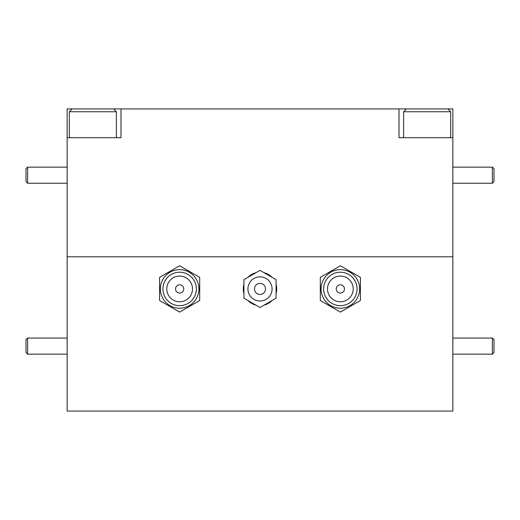 <?xml version="1.0" encoding="UTF-8"?>
<svg xmlns="http://www.w3.org/2000/svg" width="520" height="520" viewBox="0 0 520 520"><rect width="100%" height="100%" fill="white"/><g stroke="black" fill="none" stroke-linecap="round" stroke-linejoin="round"><path stroke-width="0.78" d="M399.009 108.927L399.009 137.728L452.855 137.728L452.855 108.927L72.157 108.927L69.329 111.755L116.383 111.755L116.383 137.728M27.619 354.14L26 352.515L26 339.684L27.619 338.065L27.619 354.14L67.145 354.14M254.469 288.932A5.532 5.532 0 0 0 260 294.457A5.532 5.532 0 0 0 265.531 288.932A5.532 5.532 0 0 0 260 283.4A5.532 5.532 0 0 0 254.469 288.932M272.084 288.932A12.084 12.084 0 0 0 260 276.842A12.084 12.084 0 0 0 247.917 288.932A12.084 12.084 0 0 0 260 301.015A12.084 12.084 0 0 0 272.084 288.932M276.075 279.65L260 270.374L243.925 279.65L243.925 298.207L260 307.489L276.075 298.207L276.075 279.65M198.926 288.932A19.286 19.286 0 0 0 179.641 269.646A19.286 19.286 0 0 0 160.355 288.932A19.286 19.286 0 0 0 179.641 308.217A19.286 19.286 0 0 0 198.926 288.932A19.286 19.286 0 0 1 179.641 308.217A19.286 19.286 0 0 1 160.355 288.932M175.526 288.932A4.115 4.115 0 0 0 179.641 293.046A4.115 4.115 0 0 0 183.755 288.932A4.115 4.115 0 0 0 179.641 284.817A4.115 4.115 0 0 0 175.526 288.932M192.498 288.932A12.857 12.857 0 0 0 179.641 276.075A12.857 12.857 0 0 0 166.784 288.932A12.857 12.857 0 0 0 179.641 301.788A12.857 12.857 0 0 0 192.498 288.932M159.588 277.349L179.641 265.766L199.7 277.349L199.7 300.508L179.641 312.091L159.588 300.508L159.588 277.349M494 339.684L494 352.515L492.382 354.14L492.382 338.065L494 339.684M494 168.766L494 181.597L492.382 183.222L492.382 167.147L494 168.766M72.157 108.927L67.145 108.927L67.145 411.073L452.855 411.073L452.855 256.783L67.145 256.783L452.855 256.783L452.855 137.728M120.991 108.927L120.991 137.728L67.145 137.728M406.445 108.927L403.618 111.755L450.671 111.755L450.671 137.728M27.619 183.222L26 181.597L26 168.766L27.619 167.147L27.619 183.222L67.145 183.222M243.925 284.336A16.712 16.712 0 0 0 243.925 293.521M247.988 300.553A16.712 16.712 0 0 0 255.938 305.142M264.062 305.142A16.712 16.712 0 0 0 272.012 300.553M276.075 293.521A16.712 16.712 0 0 0 276.075 284.336M272.012 277.303A16.712 16.712 0 0 0 264.062 272.714M255.938 272.714A16.712 16.712 0 0 0 247.988 277.303M359.645 288.932A19.286 19.286 0 0 0 340.36 269.646A19.286 19.286 0 0 0 321.074 288.932A19.286 19.286 0 0 0 340.36 308.217A19.286 19.286 0 0 0 359.645 288.932A19.286 19.286 0 0 1 340.36 308.217A19.286 19.286 0 0 1 321.074 288.932M336.245 288.932A4.115 4.115 0 0 0 340.36 293.046A4.115 4.115 0 0 0 344.474 288.932A4.115 4.115 0 0 0 340.36 284.817A4.115 4.115 0 0 0 336.245 288.932M353.216 288.932A12.857 12.857 0 0 0 340.36 276.075A12.857 12.857 0 0 0 327.502 288.932A12.857 12.857 0 0 0 340.36 301.788A12.857 12.857 0 0 0 353.216 288.932M320.3 277.349L340.36 265.766L360.412 277.349L360.412 300.508L340.36 312.091L320.3 300.508L320.3 277.349M196.358 288.932A16.712 16.712 0 0 0 179.641 272.214A16.712 16.712 0 0 0 162.929 288.932A16.712 16.712 0 0 0 179.641 305.643A16.712 16.712 0 0 0 196.358 288.932M179.641 293.046A4.115 4.115 0 0 0 183.755 288.932A4.115 4.115 0 0 0 179.641 284.817M357.071 288.932A16.712 16.712 0 0 0 340.36 272.214A16.712 16.712 0 0 0 323.642 288.932A16.712 16.712 0 0 0 340.36 305.643A16.712 16.712 0 0 0 357.071 288.932M340.36 293.046A4.115 4.115 0 0 0 344.474 288.932A4.115 4.115 0 0 0 340.36 284.817M113.555 108.927L116.383 111.755M69.329 137.728L69.329 111.755M67.145 338.065L27.619 338.065M452.855 338.065L492.382 338.065M452.855 354.14L492.382 354.14M452.855 167.147L492.382 167.147M452.855 183.222L492.382 183.222M447.844 108.927L450.671 111.755M403.618 137.728L403.618 111.755M67.145 167.147L27.619 167.147"/></g></svg>
